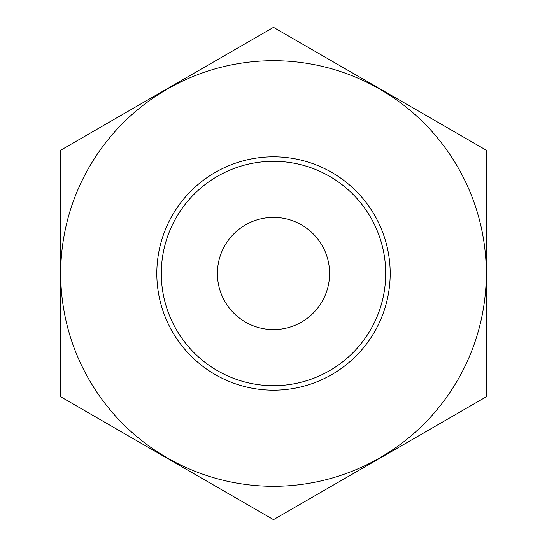 <?xml version="1.0" encoding="UTF-8"?>
<svg xmlns="http://www.w3.org/2000/svg" width="547" height="547" viewBox="0 0 547 547"><rect width="100%" height="100%" fill="white"/><g stroke="black" fill="none" stroke-linecap="round" stroke-linejoin="round"><path stroke-width="0.82" d="M273.5 519.65L60.327 396.575L60.327 150.425L273.5 27.35L486.673 150.425L486.673 396.575L273.5 519.65L166.917 458.112M273.5 27.35L380.083 88.888M217.405 273.5A56.095 56.095 0 0 0 301.547 322.08A56.095 56.095 0 0 0 301.547 224.92A56.095 56.095 0 0 0 217.405 273.5M161.303 273.5A112.197 112.197 0 0 0 329.595 370.668A112.197 112.197 0 0 0 329.595 176.332A112.197 112.197 0 0 0 161.303 273.5M156.818 273.5A116.682 116.682 0 0 0 331.844 374.551A116.682 116.682 0 0 0 331.844 172.449A116.682 116.682 0 0 0 156.818 273.5M60.703 273.5A212.797 212.797 0 0 0 457.784 379.898A212.797 212.797 0 0 0 328.576 67.958A212.797 212.797 0 0 0 60.703 273.5"/></g></svg>
